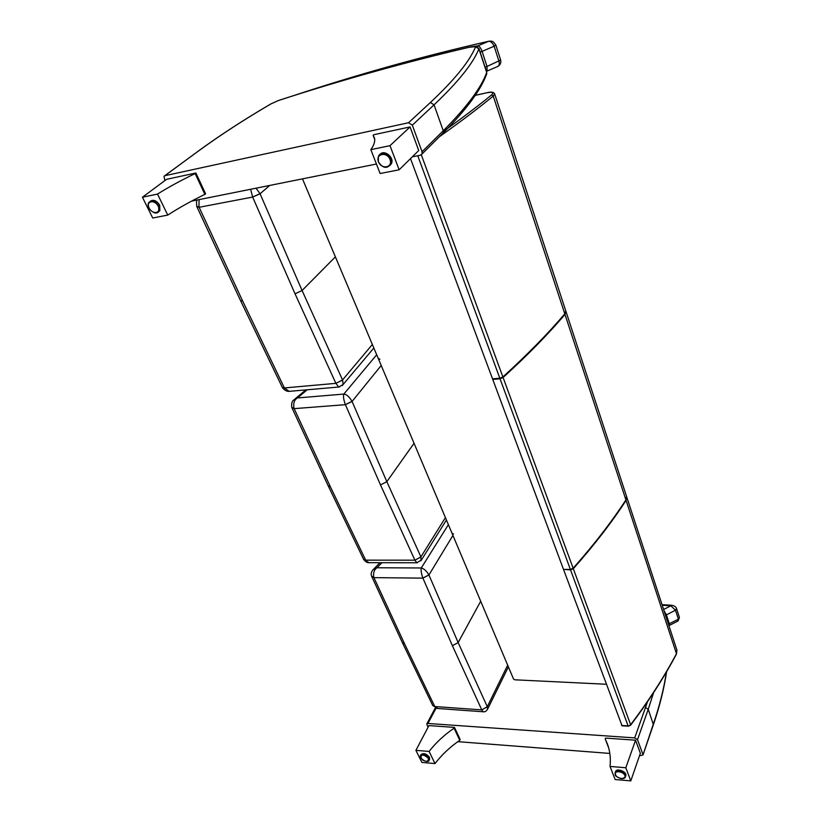 <?xml version="1.0" encoding="UTF-8"?>
<svg xmlns="http://www.w3.org/2000/svg" width="822" height="822" viewBox="0 0 822 822"><rect width="100%" height="100%" fill="white"/><g stroke="black" fill="none" stroke-linecap="round" stroke-linejoin="round"><path stroke-width="1.23" d="M164.698 175.754L197.29 151.865C219.618 135.548 244.155 119.57 270.9 103.942L278.247 100.592C341.469 80.053 405.071 62.287 469.054 47.306L475.208 46.659L478.918 48.827L486.675 72.449L486.305 74.884M486.758 73.826L486.675 72.449C481.281 87.677 466.804 107.117 443.243 130.77L422.056 151.741L421.994 154.043L420.453 155.194L412.336 156.827M422.056 151.741L412.315 125.15L434.057 104.836L443.243 130.77L443.161 133.03L442.205 133.965M475.208 46.659L476.904 46.597L478.918 48.827C473.184 63.263 458.224 81.933 434.057 104.836L430.389 102.503L408.524 122.745L164.873 175.703L163.989 176.268L164.903 180.573M408.524 122.745L412.315 125.15M270.9 103.942L270.304 104.26C243.764 119.776 219.371 135.661 197.126 151.916M191.608 201.113L376.425 164.03M666.426 671.964C663.929 688.476 659.583 705.769 653.408 723.863L642.968 755.017L639.506 755.716M642.917 754.401L637.523 739.697L648.239 709.273L653.387 724.675M653.634 692.566L648.239 709.273L645.486 707.516L634.707 737.899L427.954 723.473L426.741 724.038L428.036 727.347M634.707 737.899L637.523 739.697M457.833 741.67L609.821 753.425M302.475 178.867L378.418 358.844L379.887 359.235L378.634 359.368L452.141 533.56L453.518 533.981L452.326 534.002L452.634 533.55M565.844 311.219L564.981 314.415C548.182 334.205 527.56 355.238 503.095 377.514L500.043 378.788L492.758 379.445L563.512 569.42L570.365 569.41L573.139 568.218C594.162 544.503 611.753 521.723 625.922 499.899L626.569 496.447M626.652 496.755L626.076 500.372C611.917 522.206 594.327 544.976 573.314 568.701L570.54 569.882L564.128 569.42M563.697 569.893L622.048 725.785M410.517 158.615L492.542 378.87L499.827 378.212L502.889 376.928C527.354 354.662 547.986 333.64 564.796 313.86L565.762 310.88M492.758 379.445L493.498 378.778M378.634 359.368L379.189 358.762M606.287 684.253L514.778 679.804L513.503 678.982L452.326 534.002M291.152 391.18L289.2 391.354L284.391 387.943L282.439 387.604M284.556 388.272L282.501 387.768C284.71 390.409 286.95 391.601 289.2 391.354L339.507 386.967M342.24 385.61L343.144 384.48L342.589 380.052L302.075 290.505L260.029 193.673L256.032 188.187M342.589 380.052L335.879 383.35L338.746 387.039L343.144 384.48L373.835 347.994M372.356 344.5L342.538 379.959L335.879 383.35L284.391 387.943L242.654 301.047L240.538 300.595L197.003 206.99M250.638 189.266L252.631 197.023L260.029 193.673M196.941 206.733L199.119 207.288L252.652 197.064L260.081 193.797L269.698 185.443M197.414 199.952C196.509 200.208 196.304 202.407 196.807 206.538L198.945 206.887L199.099 199.612M242.654 301.047L198.945 206.887M370.208 562.68L368.996 562.68L363.684 559.443M365.821 560.44L363.745 559.597C365.8 561.929 367.547 562.957 368.996 562.68L417.329 562.772M420.977 560.758L420.956 556.967L386.833 481.671L352.022 401.352C349.34 396.8 346.617 394.375 343.843 394.077C343.072 396.132 343.586 399.656 345.404 404.65L352.022 401.352M420.956 556.967L414.894 560.183L416.857 562.772L421.429 559.998L446.418 520.018M445.421 517.634L420.915 556.884L414.894 560.183L365.677 560.152L330.382 486.788L328.225 485.915L291.995 407.887M376.692 354.755L343.843 394.077L297.42 397.951L293.865 399.841C291.974 401.136 291.286 403.664 291.81 407.445L294.009 408.308C293.115 403.283 294.255 399.831 297.42 397.951L307.243 389.782M291.913 407.65L294.163 408.637L345.415 404.681L352.063 401.455L381.213 365.482M330.382 486.788L294.009 408.308M437.879 708.502L432.783 705.584M434.889 706.786L437.129 708.451L483.459 711.79M487.477 709.417L487.282 706.704L458.152 642.557L428.899 574.897C426.536 570.951 423.998 568.649 421.275 567.971C420.792 570.355 421.337 573.735 422.898 578.102L428.899 574.897M487.312 706.776L481.784 709.9L483.172 711.78C484.98 712.078 486.49 711.133 487.703 708.934L508.386 666.868M507.677 665.173L487.282 706.704L481.784 709.9L434.776 706.54L404.516 643.749L402.348 642.568M448.38 524.662L421.275 567.971L376.908 567.766L373.003 569.738C371.236 571.978 370.763 574.105 371.575 576.13L373.805 577.363C373.085 572.965 374.123 569.769 376.908 567.766L381.911 562.7M371.667 576.345L373.928 577.64L422.909 578.133L428.93 574.979L452.922 535.42M404.516 643.749L373.805 577.363M294.286 95.434C358.957 74.093 423.659 56.06 488.402 41.367L488.915 41.203C492.594 41.069 492.738 40.781 495.82 45.025L494.135 46.207L498.985 61.301C499.581 63.839 499.252 65.524 498.029 66.335L496.94 66.798M471.335 46.823L477.952 45.837L488.402 41.367C490.559 41.09 492.481 42.703 494.135 46.207L482.082 51.385C480.891 48.097 479.514 46.238 477.952 45.837L477.099 46.659M486.501 71.309L487.127 71.041L487.014 66.469L485.072 67.106M662.224 605.249L670.844 605.783L671.523 605.249C674.328 605.691 676.013 606.79 676.547 608.537L676.527 608.475M663.611 609.513L670.844 605.783L675.489 610.191L676.547 608.537L679.424 617.486M669.221 625.552L669.355 623.857L666.416 614.877L675.489 610.191L678.386 619.182L677.718 621.155M668.42 624.165L678.386 619.182L679.434 617.517L678.058 620.97L668.913 625.665M665.481 615.185L666.416 614.877L664.042 610.818M370.856 149.655C374.185 144.857 375.366 140.881 374.4 137.726L373.116 135.322L373.763 134.736L410.065 126.927L389.998 145.669L370.856 149.655L380.113 173.514L399.143 169.794L389.998 145.669M373.116 135.322L374.709 139.463M410.065 126.927L418.737 150.529L399.143 169.794M379.877 154.557C384.09 148.874 394.92 157.721 391.282 163.855L389.854 165.541M142.432 197.218L152.707 218.015L167.76 215.076C178.836 207.915 191.207 201.01 204.863 194.382L205.592 193.807L195.893 173.01L166.599 179.319L142.432 197.218L157.526 194.074C168.787 187.015 181.333 180.182 195.153 173.576L195.893 173.01M204.863 194.382L195.153 173.576M167.76 215.076L157.526 194.074M150.159 201.339C153.395 199.212 156.581 200.506 159.704 205.223L159.838 210.709L158.584 211.778M610.047 766.443C610.838 758.572 610.016 751.226 607.581 744.403L605.218 738.927L605.537 738.084L635.55 740.201L625.809 767.758L610.047 766.443L615.123 779.513L630.793 780.9L625.809 767.758M605.218 738.927L608.722 748.051M635.55 740.201L640.359 753.26L630.793 780.9M615.236 772.546L615.493 771.817C616.151 767.625 626.981 771.519 625.83 775.547L625.665 775.999M415.901 750.342L421.871 762.415L435.013 763.576C441.804 754.74 450.055 746.993 459.765 740.324L460.156 739.533L454.494 727.398L428.961 725.59L415.901 750.342L429.094 751.431C435.979 742.615 444.312 734.868 454.093 728.189L454.494 727.398M459.765 740.324L454.093 728.189M435.013 763.576L429.094 751.431M420.515 755.418L420.843 754.781C423.34 752.675 426.217 753.517 429.485 757.309L429.495 759.518M278.247 100.592L278.504 100.479C341.654 79.97 405.195 62.225 469.126 47.244M469.054 47.306L470.225 47.008M470.102 47.08L475.712 46.484M164.873 175.703L197.29 151.865M475.486 46.967C469.629 61.28 454.607 79.785 430.389 102.503M427.954 723.473L436.03 708.225M647.459 701.813L645.486 707.516M500.043 378.788L570.365 569.41M503.095 377.514L573.139 568.218M564.981 314.415L625.922 499.899M417.751 155.738L499.827 378.212M570.54 569.882L628.09 725.888L621.627 725.456M421.316 154.824L502.889 376.928M573.314 568.701L630.628 724.768L628.409 726.206M439.513 136.637C459.94 122.19 477.849 108.668 493.241 96.092L564.796 313.86M626.076 500.372L676.455 653.685C664.289 676.681 649.02 700.375 630.628 724.768L630.587 725.24M487.333 92.691L486.994 92.752C492.563 91.745 494.094 92.465 491.607 94.931L493.241 96.092L494.639 93.852M676.866 649.935L676.403 654.148M491.607 94.931C477.613 106.326 461.543 118.491 443.407 131.438M475.229 95.383L486.994 92.752M335.386 256.865L302.075 290.505L295.057 293.834L335.869 383.319M252.652 197.064L295.057 293.834M414.041 443.284L386.833 481.671L380.504 484.929L414.884 560.152M345.415 404.681L380.504 484.929M480.695 601.231L458.152 642.557L452.408 645.722L481.774 709.869M422.909 578.133L452.408 645.722M480.13 52.033L482.082 51.385L487.014 66.469L500.649 60.078M378.48 161.821C375.274 153.755 386.957 151.34 390.018 159.499C393.142 167.606 381.521 169.887 378.48 161.821M378.326 161.729C382.261 167.863 386.289 168.849 390.419 164.688C394.313 157.978 381.809 149.121 378.439 156.221L378.326 161.729M158.194 206.219C161.687 213.278 152.512 215.076 149.101 208.048C145.556 201.02 154.762 199.119 158.194 206.219M150.95 210.576C154.176 213.319 156.797 213.638 158.8 211.501L158.667 206.014C155.327 201.102 152.07 199.9 148.905 202.407C147.847 204.185 148.052 206.332 149.553 208.85M615.411 774.714C613.633 770.286 623.251 771.098 624.905 775.536C626.621 779.965 617.055 779.112 615.411 774.714M622.871 778.557L625.408 776.749C626.559 772.721 615.729 768.806 615.072 773.009L615.986 775.721M428.591 758.572C427.933 762.426 425.282 762.189 420.638 757.884C421.265 754.021 423.916 754.257 428.591 758.572M427.111 761.429L429.156 760.165L428.93 758.387C425.662 754.596 422.785 753.753 420.278 755.85L420.638 757.874M421.994 154.043L443.161 133.02C466.793 109.151 481.343 89.331 486.799 73.569M478.979 48.529L486.727 72.141M278.278 100.551L270.767 103.983M642.968 755.017L653.459 724.48C659.737 706.067 664.125 688.456 666.611 671.656M435.28 707.937L426.854 723.843M565.978 311.548L626.611 496.58M487.261 92.67C491.217 91.674 493.683 92.085 494.659 93.914L565.793 310.983M626.765 497.053L676.907 650.079L676.455 654.045C664.299 677.061 649.02 700.765 630.649 725.168L628.337 726.196L621.946 725.775M487.056 92.711L475.25 95.342M240.569 300.667L282.326 387.419M328.276 486.008L363.581 559.268M295.273 398.701L305.856 389.905M402.41 642.691L432.68 705.399M373.876 568.875L379.98 562.7M402.359 642.578L371.76 576.571M292.293 96.061C357.642 74.432 423.032 56.173 488.474 41.306M486.46 71.329L498.029 66.335C500.341 64.763 501.215 62.688 500.66 60.109L495.82 45.025M662.029 604.673L671.389 605.239M378.439 156.221L378.284 161.8C382.559 168.048 386.597 169.013 390.419 164.688L391.282 163.855M148.905 202.407C145.155 207.278 155.44 216.71 158.8 211.501L159.838 210.709M615.072 773.009L615.216 774.581C614.846 775.721 616.86 777.078 621.278 778.639C623.847 778.742 625.223 778.115 625.408 776.749L625.83 775.547M420.278 755.85L422.282 759.857C426.597 761.943 428.899 762.035 429.156 760.165L429.711 759.086"/></g></svg>
